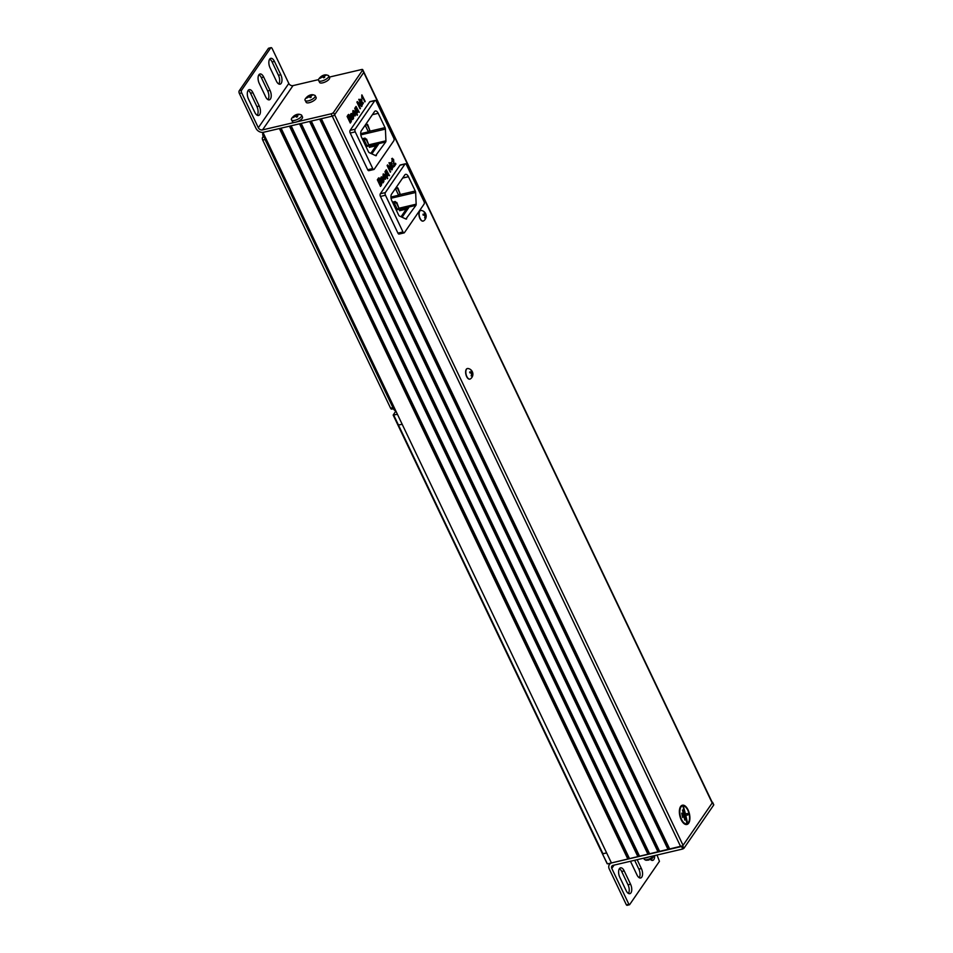 <?xml version="1.0" encoding="UTF-8"?>
<svg xmlns="http://www.w3.org/2000/svg" width="953" height="953" viewBox="0 0 953 953"><rect width="100%" height="100%" fill="white"/><g stroke="black" fill="none" stroke-linecap="round" stroke-linejoin="round"><path stroke-width="1.43" d="M681.55 846.502L682.741 849.004L683.92 848.313L682.717 845.811L611.933 862.834A5.932 4.717 -145.5 0 0 609.432 864.478A5.932 4.717 -145.5 0 0 609.277 869.017L626.383 904.885L629.254 904.719M682.741 849.004L613.124 865.336A2.966 2.359 -145.5 0 0 611.874 866.158A2.966 2.359 -145.5 0 0 611.802 868.433L628.897 904.29L626.383 904.885M712.129 802.188L713.559 804.677M713.714 804.999L683.92 848.313M712.522 802.497L682.717 845.811M651.34 860.142A6.421 3.145 76.8 0 0 651.983 858.498M639.249 877.713A6.421 3.145 76.8 0 0 638.855 869.112L634.65 860.285M628.444 893.426A6.421 3.145 76.8 0 0 628.039 884.825L621.678 871.483A6.421 3.145 76.8 0 0 619.402 868.683M657.022 855.044L659.44 861.321L629.635 904.635L628.897 904.29M650.422 859.403A6.421 3.145 76.8 0 0 652.734 860.392A6.421 3.145 76.8 0 0 654.64 855.591M630.469 861.274A6.421 3.145 76.8 0 0 630.6 861.572L636.973 874.914A6.421 3.145 76.8 0 0 640.642 877.975A6.421 3.145 76.8 0 0 641.369 868.517L637.164 859.701M624.191 870.887A6.421 3.145 76.8 0 0 620.522 867.838A6.421 3.145 76.8 0 0 619.795 877.284L626.157 890.626A6.421 3.145 76.8 0 0 629.826 893.688A6.421 3.145 76.8 0 0 630.564 884.229L624.191 870.887L621.678 871.483M682.467 810.002L684.766 820.104M681.705 813.183L682.682 817.495M683.372 806.298L685.469 813.922L687.494 813.517L687.828 814.958L685.803 815.375L687.387 822.344L687.196 823.142L686.66 822.487L683.17 807.096L687.196 823.142M682.586 805.893A9.185 4.503 76.8 0 0 680.287 815.792A9.185 4.503 76.8 0 0 686.72 823.797A9.185 4.503 76.8 0 0 686.791 823.785A9.185 4.503 76.8 0 0 689.067 813.814A9.185 4.503 76.8 0 0 682.586 805.893A9.185 4.503 -103.2 0 1 689.067 813.814A9.185 4.503 -103.2 0 1 686.779 823.785M685.803 815.375L687.804 814.97M686.875 824.476A9.887 4.836 76.8 0 0 686.946 824.464A9.887 4.836 76.8 0 0 689.4 813.731A9.887 4.836 76.8 0 0 682.431 805.214A9.887 4.836 76.8 0 0 679.965 815.875A9.887 4.836 76.8 0 0 686.875 824.476A9.887 4.836 76.8 0 1 686.839 824.488A9.887 4.836 76.8 0 1 686.768 824.5A9.887 4.836 76.8 0 1 679.858 815.899A9.887 4.836 76.8 0 1 682.336 805.237A9.887 4.836 76.8 0 1 682.384 805.225L682.336 805.237M322.352 77.002L321.364 76.383L322.364 75.799L326.057 75.275L323.591 76.264L324.735 77.193L323.734 77.789L322.591 76.848L320.041 78.301L322.162 76.597M318.743 80.624C317.885 80.028 318.671 78.658 321.137 76.49C323.972 74.537 326.51 74.322 328.737 75.859A5.539 1.966 -25.5 0 1 324.592 80.016A5.539 1.966 -25.5 0 1 318.743 80.624L319.624 82.458A5.539 1.966 -25.5 0 0 325.461 81.851A5.539 1.966 -25.5 0 0 329.607 77.693L328.737 75.859A5.539 1.966 -25.5 0 0 328.404 75.513M323.162 76.014L324.103 77.348M324.187 77.503L323.591 76.264M323.865 77.491L322.781 76.979M322.364 75.799L322.888 76.919M607.228 863.525L602.403 853.745L606.656 852.947L402.19 424.288L397.949 425.086L402.19 424.288L397.413 414.281L393.172 415.079L395.829 411.077M471.187 373.338L472.593 373.052A5.718 1.989 -1.2 0 1 472.855 373.576A5.718 1.989 -1.2 0 1 472.867 373.624A4.932 3.967 118.9 0 1 472.891 373.933A4.932 3.967 118.9 0 1 472.879 374.458A5.718 1.989 178.8 0 0 472.617 373.886L471.532 374.1M472.867 373.624L471.437 373.957M471.58 374.589L472.116 374.505A1.477 0.727 76.8 0 0 472.164 374.505A1.477 0.727 76.8 0 0 472.617 373.886M472.116 374.505A5.718 4.562 118.5 0 1 471.604 376.09A4.932 1.703 179.3 0 0 471.127 375.839A5.718 4.562 -61.5 0 0 471.652 374.255A1.477 0.727 76.8 0 1 471.127 373.076A5.718 1.989 178.8 0 0 469.758 372.766A4.932 3.919 -62 0 0 469.734 371.932A5.718 1.989 -1.2 0 1 471.104 372.242L469.758 372.611M471.401 371.682L471.604 371.61A1.477 0.727 76.8 0 0 471.497 371.634A1.477 0.727 76.8 0 0 471.104 372.242M471.604 371.61A5.718 4.562 -61.5 0 0 471.02 370.288A4.932 1.739 -1.6 0 1 471.485 370.55A5.718 4.562 118.5 0 1 472.069 371.873L471.127 372.17M472.593 373.052A1.477 0.727 76.8 0 0 472.069 371.873M468.602 368.704A5.432 2.656 76.8 0 0 467.983 368.489A5.432 2.656 76.8 0 0 467.458 368.513A5.432 2.656 76.8 0 0 466.112 374.41A5.432 2.656 76.8 0 0 469.948 379.091A5.432 2.656 76.8 0 0 470.413 378.889A5.73 5.73 0 0 0 472.891 373.933M467.363 368.537A5.432 2.656 76.8 0 0 467.256 368.561A5.432 2.656 76.8 0 0 465.91 374.458A5.432 2.656 76.8 0 0 469.746 379.139A5.432 2.656 76.8 0 0 469.841 379.115M365.964 146.548L367.215 146.25L364.034 139.579L362.783 139.877M362.247 138.757L365.047 138.102L364.034 139.579L366.214 139.579L368.608 144.582L367.215 146.25M365.047 138.102L366.214 139.579M366.56 139.09L368.608 144.582M390.933 197.033L398.604 195.234L395.412 188.563L396.436 187.086L397.949 188.075L395.424 188.563M398.604 195.234L399.998 193.566L397.615 188.563M397.949 188.075L399.998 193.566M308.891 96.849L307.89 96.229L308.891 95.645L312.596 95.133L310.118 96.122L311.274 97.051L310.273 97.635L309.117 96.706L306.568 98.159L308.701 96.456M305.282 100.482C304.412 99.886 305.21 98.504 307.664 96.348C310.511 94.395 313.037 94.18 315.264 95.717A5.539 1.966 -25.5 0 1 311.119 99.862A5.539 1.966 -25.5 0 1 305.282 100.482L306.151 102.316A5.539 1.966 -25.5 0 0 311.988 101.697A5.539 1.966 -25.5 0 0 316.146 97.551L315.264 95.717A5.539 1.966 -25.5 0 0 314.943 95.371M309.701 95.86L310.642 97.206M310.714 97.361L310.118 96.122M310.404 97.349L309.32 96.837M308.891 95.645L309.427 96.765M396.198 209.922L397.449 209.636L394.256 202.965L393.017 203.251M392.481 202.143L395.281 201.488L394.256 202.965L396.448 202.965L398.842 207.968L397.449 209.636M395.281 201.488L396.448 202.965M396.793 202.465L398.842 207.968M397.937 233.128A1.977 0.965 76.8 0 0 399.069 234.069L404.096 232.889A1.977 0.965 -103.2 0 1 402.976 231.948L397.937 233.128L380.438 196.437L385.465 195.246L402.976 231.948M380.318 193.781L399.962 165.238L404.989 164.047L385.346 192.601L380.318 193.781A1.977 0.965 76.8 0 0 380.438 196.437M400.725 165.06A1.977 0.965 76.8 0 0 400.308 164.976A1.977 0.965 76.8 0 0 399.962 165.238M400.605 210.482L400.248 209.731L408.634 207.766L402.106 217.26M404.096 232.889A1.977 0.965 -103.2 0 0 404.441 232.627L424.085 204.085A1.977 0.965 -103.2 0 0 423.966 201.428L406.466 164.738A1.977 0.965 -103.2 0 0 405.335 163.797A1.977 0.965 -103.2 0 0 404.989 164.047M400.248 209.731L399.569 210.72L406.288 209.148L401.046 216.76M396.222 209.994L415.913 205.371L405.883 219.011M406.288 209.148L406.86 210.351M406.657 218.833A1.977 0.965 76.8 0 1 406.312 219.083A1.977 0.965 76.8 0 1 405.942 219.035L399.438 216.021A1.977 0.965 -103.2 0 1 398.676 215.128L391.85 200.809A4.944 2.418 76.8 0 1 391.552 194.174L404.763 174.983A4.944 2.418 76.8 0 1 405.621 174.339A4.944 2.418 76.8 0 1 408.444 176.698L402.654 178.056M408.444 176.698L415.27 191.017A1.977 0.965 -103.2 0 1 415.639 192.482L416.163 204.192A1.977 0.965 76.8 0 1 415.913 205.371M385.465 195.246A1.977 0.965 -103.2 0 1 385.346 192.601M383.821 181.63L382.939 182.905L380.616 178.032L381.391 176.913L382.749 177.079L383.88 179.2L383.821 181.63L382.88 182.785M381.391 176.913L382.749 177.079L382.808 178.509L383.88 179.2L383.654 181.678M386.394 176.591L384.988 171.671L386.275 169.801L389.503 175.697L388.538 174.78L387.073 176.901L387.418 178.723L386.394 176.591M393.565 166.596L392.314 168.407L391.945 167.645L393.196 165.822L393.565 166.596L392.255 168.288M391.85 158.674L393.553 159.306L394.161 165.155L395.495 163.225L395.9 164.083L394.125 166.656L393.22 159.818L392.207 159.449L391.874 161.819L392.338 158.269M393.22 159.818L392.04 159.485L392.267 161.391M348.107 114.92L349.834 115.337L350.108 117.374L351.383 118.22L351.3 121.579L350.275 123.056L347.095 116.385L348.703 114.396M347.94 114.956L349.668 115.384L350.275 117.302M352.955 110.572L355.028 111.715L355.362 115.611L353.42 114.36L352.777 111.942L353.122 110.524L355.195 111.668L355.04 115.956M360.46 108.273L360.079 108.821L356.887 102.15L357.315 101.542L360.961 104.997L358.876 99.279L362.057 105.95L361.628 106.569L358.006 103.127L360.02 108.702M360.222 99.279L361.735 100.125L361.926 102.9L360.556 101.947L360.389 99.243L361.902 100.077L361.759 103.115M361.771 95.062L364.832 101.911L362.354 96.706L362.2 98.6L361.818 97.814L361.771 95.062M363.331 103.21L362.092 105.033L361.723 104.258L362.974 102.447L363.331 103.21L362.033 104.913M356.16 113.204L354.766 108.297L356.041 106.426L359.269 112.311L358.304 111.406L356.839 113.526L357.184 115.349L356.16 113.204M353.587 118.255L352.705 119.53L350.382 114.658L351.157 113.538L352.515 113.705L353.646 115.813L352.658 119.411M351.157 113.538L352.515 113.705L352.586 115.134L353.646 115.813L353.42 118.291M390.456 162.665L391.969 163.499L392.148 166.275L390.79 165.322L390.623 162.618L392.136 163.463L391.981 166.489M390.682 171.647L390.301 172.207L387.121 165.536L387.549 164.917L391.183 168.383L389.098 162.653L392.291 169.324L391.85 169.956L388.228 166.501L390.242 172.088M383.189 173.946L385.262 175.09L385.596 178.997L383.654 177.746L382.999 175.328L383.356 173.911L385.429 175.054L385.274 179.331M378.341 178.294L380.068 178.723L380.342 180.748L381.617 181.606L381.522 184.965L380.509 186.443L377.328 179.772L378.937 177.782M378.174 178.33L379.89 178.759L380.509 180.689M296.764 121.877L331.132 113.812A1.977 0.703 -25.5 0 0 333.49 112.442L362.616 70.105L363.736 72.44L712.189 802.998L683.063 845.323L334.61 114.777L363.736 72.44A1.977 0.703 154.5 0 0 363.843 71.987A1.977 0.703 154.5 0 1 363.736 72.44L334.61 114.777A1.977 0.703 154.5 0 1 332.252 116.147L321.352 118.708L669.804 849.254L668.124 849.647L319.672 119.101L311.286 121.067L659.738 851.625L658.058 852.018L309.606 121.46L301.219 123.425L649.672 853.983L647.992 854.376L299.54 123.819L291.153 125.796L639.606 856.342L637.926 856.735L289.474 126.189L281.087 128.155L629.54 858.701L627.86 859.094L279.408 128.548L262.968 132.407L611.421 862.953L606.656 852.947L602.963 853.805L393.732 415.151M318.636 79.599L293.012 85.615A3.359 2.68 34.5 0 1 288.807 83.447L258.323 127.75L241.693 92.882L239.346 93.442L255.976 128.298A6.123 4.884 -145.5 0 0 263.636 132.241L332.252 116.147L680.704 846.705A1.977 0.703 -25.5 0 0 683.063 845.323M712.189 802.998A1.977 0.703 -25.5 0 0 712.296 802.533L362.724 69.652A1.977 0.703 -25.5 0 0 361.616 69.521L329.321 77.098M627.86 859.094L607.728 863.823M280.766 128.226L629.04 858.403M668.124 849.647L659.738 851.625M680.704 846.705L669.804 849.254M658.058 852.018L649.672 853.983M647.992 854.376L639.606 856.342M637.926 856.735L629.54 858.701M290.832 125.867L639.106 856.044M300.898 123.509L649.172 853.685M310.964 121.15L659.238 851.327M321.03 118.78L669.304 848.968M361.89 94.895L365.178 101.411M362.033 98.647L362.354 96.706M362.855 102.602L363.164 103.258M361.556 100.589L360.496 99.886L361.39 100.637L360.496 99.886L360.746 101.506L361.818 102.245L360.675 99.851L361.818 102.245M357.232 101.661L360.961 104.997M358.757 99.434L362.057 105.95M360.294 108.308L358.006 103.127M355.934 106.581L358.006 110.524M358.137 110.334L359.269 112.311M356.839 113.526L358.304 111.406M356.672 113.562L357.494 114.884M356.065 107.701L355.243 108.702L356.589 112.383L357.661 111.036L356.065 107.701L355.409 108.654L356.756 112.347M353.67 111.12L353.599 113.895L354.992 114.848M353.325 111.334L354.802 115.027M355.159 114.801L354.873 112.216L353.587 111.132M350.99 113.574L352.348 113.741M352.586 115.134L353.48 115.861M353.265 116.266L351.871 116.921L352.693 118.255L353.265 116.266L352.038 116.885L352.693 118.255M352.217 114.312L350.93 114.956L351.669 116.111L352.217 114.312L351.097 114.92L351.669 116.111M349.942 117.41L351.216 118.267L351.3 121.579M351.133 121.627L350.216 122.937M350.99 118.768L349.62 118.601L350.823 118.803L349.62 118.601L349.024 119.47L350.299 121.734L350.99 118.768L349.787 118.553L349.191 119.423L350.299 121.734M349.489 115.98L347.678 116.647L348.822 118.66L349.489 115.98L347.845 116.6L348.822 118.66M391.683 158.71L393.386 159.342L394.161 165.155M395.376 163.38L395.9 164.083M395.733 164.119L394.065 166.537M393.053 159.854L392.04 159.485L393.053 159.854M393.089 165.989L393.398 166.632M391.79 163.976L390.73 163.273L392.04 165.619M387.466 165.036L391.183 168.383M388.991 162.82L392.291 169.324M390.516 171.695L388.228 166.501M386.168 169.968L388.24 173.911M388.371 173.72L389.503 175.697M387.073 176.901L388.538 174.78M386.906 176.936L387.728 178.271M386.299 171.075L385.465 172.076L386.823 175.769L387.883 174.411L386.299 171.075L385.631 172.04L386.989 175.733M383.904 174.506L383.833 177.282L385.226 178.223M383.559 174.721L385.036 178.402M385.393 178.187L385.095 175.602L383.821 174.506M381.212 176.948L382.582 177.115M382.808 178.509L383.714 179.235M383.499 179.641L382.105 180.308L382.915 181.63L383.499 179.641L382.272 180.26L382.915 181.63M382.451 177.687L381.164 178.342L381.903 179.498L382.451 177.687L381.331 178.294L381.903 179.498M380.176 180.784L381.45 181.642L381.522 184.965M381.355 185.001L380.45 186.323M381.224 182.142L379.854 181.975L381.057 182.19L379.854 181.975L379.258 182.845L380.521 185.12L381.224 182.142L380.021 181.94L379.425 182.809L380.521 185.12M379.723 179.367L377.912 180.022L379.056 182.035L379.723 179.367L378.079 179.986L379.056 182.035M367.703 169.741A1.977 0.965 76.8 0 0 368.835 170.682L373.874 169.503A1.977 0.965 -103.2 0 1 372.742 168.562L367.703 169.741L350.204 133.051L355.243 131.871L372.742 168.562M350.085 130.394L369.728 101.852L374.767 100.673L355.124 129.215L350.085 130.394A1.977 0.965 76.8 0 0 350.204 133.051M370.503 101.673A1.977 0.965 76.8 0 0 370.074 101.602A1.977 0.965 76.8 0 0 369.728 101.852M370.372 147.096L370.014 146.357L378.401 144.391L371.873 153.874M373.874 169.503A1.977 0.965 -103.2 0 0 374.219 169.253L393.851 140.699A1.977 0.965 -103.2 0 0 393.744 138.054L376.232 101.352A1.977 0.965 -103.2 0 0 375.113 100.41A1.977 0.965 -103.2 0 0 374.767 100.673M370.014 146.357L369.335 147.346L376.054 145.761L370.812 153.385M366 146.607L385.679 141.997L375.649 155.625M376.054 145.761L376.626 146.976M376.423 155.446A1.977 0.965 76.8 0 1 376.078 155.708A1.977 0.965 76.8 0 1 375.708 155.661L369.204 152.635A1.977 0.965 -103.2 0 1 368.442 151.753L361.616 137.423A4.944 2.418 76.8 0 1 361.318 130.799L374.529 111.596A4.944 2.418 76.8 0 1 375.387 110.965A4.944 2.418 76.8 0 1 378.21 113.312L372.42 114.67M378.21 113.312L385.036 127.631A1.977 0.965 -103.2 0 1 385.405 129.096L385.929 140.806A1.977 0.965 76.8 0 1 385.679 141.997M355.243 131.871A1.977 0.965 -103.2 0 1 355.124 129.215M424.264 215.175L425.848 214.842A5.718 1.441 -4.8 0 1 426.098 215.187A5.718 1.441 -4.8 0 1 426.11 215.235A4.932 4.134 108.9 0 1 426.182 215.926A4.932 4.134 108.9 0 1 426.182 216.093A5.718 1.441 175.2 0 0 425.92 215.7L424.74 215.938M426.11 215.235L424.573 215.592M424.99 216.534L425.491 216.45A1.477 0.727 76.8 0 0 425.92 215.7M425.491 216.45A5.718 4.765 108.5 0 1 425.074 218.082A4.932 1.227 175.7 0 0 424.609 217.927A5.718 4.765 -71.5 0 0 425.026 216.295A1.477 0.727 76.8 0 1 424.454 215.199A5.718 1.441 175.2 0 0 423.084 215.056A4.932 4.098 -71.8 0 0 423.013 214.199A5.718 1.441 -4.8 0 1 424.383 214.342L423.072 214.687M424.764 213.591L424.8 213.579A1.477 0.727 76.8 0 0 424.788 213.591A1.477 0.727 76.8 0 0 424.383 214.342M424.8 213.579A5.718 4.765 -71.5 0 0 424.133 212.221A4.932 1.263 -5.2 0 1 424.597 212.376A5.718 4.765 108.5 0 1 425.264 213.746L424.442 214.008M425.848 214.842A1.477 0.727 76.8 0 0 425.264 213.746M421.56 210.518A5.432 2.656 76.8 0 0 421.286 210.458A5.432 2.656 76.8 0 0 420.749 210.47A5.432 2.656 76.8 0 0 419.403 216.367A5.432 2.656 76.8 0 0 423.239 221.048A5.432 2.656 76.8 0 0 423.692 220.846A5.73 5.73 0 0 0 426.182 215.926M420.654 210.494A5.432 2.656 76.8 0 0 420.547 210.518A5.432 2.656 76.8 0 0 419.201 216.414A5.432 2.656 76.8 0 0 423.037 221.096A5.432 2.656 76.8 0 0 423.132 221.072M258.323 127.75A3.359 2.68 -145.5 0 0 262.528 129.906L294.596 122.389M333.49 112.442L334.61 114.777A1.977 0.703 154.5 0 1 332.252 116.147L331.132 113.812M239.346 93.442A1.977 0.965 -103.2 0 1 239.227 90.785L268.353 48.46A1.977 0.965 -103.2 0 1 268.698 48.198L271.045 47.65A1.977 0.965 76.8 0 1 272.177 48.591L288.807 83.447M269.711 59.098A6.421 3.145 -103.2 0 1 272.093 61.945L278.455 75.287A6.421 3.145 -103.2 0 1 278.788 83.983M248.173 90.392A6.421 3.145 -103.2 0 1 250.556 93.251L256.917 106.593A6.421 3.145 -103.2 0 1 257.25 115.289M258.942 74.739A6.421 3.145 -103.2 0 1 261.325 77.598L267.686 90.94A6.421 3.145 -103.2 0 1 268.019 99.636M276.406 81.136A6.421 3.145 76.8 0 0 280.075 84.186A6.421 3.145 76.8 0 0 280.801 74.739L274.44 61.397A6.421 3.145 76.8 0 0 270.771 58.336A6.421 3.145 76.8 0 0 270.044 67.794L276.406 81.136M252.902 92.691A6.421 3.145 76.8 0 0 249.233 89.642A6.421 3.145 76.8 0 0 248.495 99.1L254.868 112.442A6.421 3.145 76.8 0 0 258.537 115.492A6.421 3.145 76.8 0 0 259.264 106.045L252.902 92.691L250.556 93.251M265.637 96.789A6.421 3.145 76.8 0 0 269.306 99.839A6.421 3.145 76.8 0 0 270.033 90.392L263.671 77.05A6.421 3.145 76.8 0 0 260.002 73.989A6.421 3.145 76.8 0 0 259.264 83.447L265.637 96.789M271.045 47.65A1.977 0.965 76.8 0 0 270.7 47.912L268.353 48.46M239.227 90.785L241.574 90.237L270.7 47.912M241.574 90.237A1.977 0.965 76.8 0 0 241.693 92.882M360.699 133.658L368.37 131.859L365.178 125.188L366.202 123.711L367.715 124.688L365.19 125.188M368.37 131.859L369.764 130.192L367.381 125.188M367.715 124.688L369.764 130.192M392.064 408.861A1.977 0.965 -103.2 0 1 391.719 409.123A1.977 0.965 -103.2 0 1 390.587 408.182L262.706 140.067A1.977 0.965 -103.2 0 1 262.587 137.411L265.029 136.732M263.016 132.503A6.123 4.884 -145.5 0 0 263.266 136.434L262.587 137.411M264.934 136.863A1.977 0.965 76.8 0 0 265.053 139.519L262.706 140.067M390.587 408.182L392.934 407.622L265.053 139.519M392.934 407.622A1.977 0.965 76.8 0 0 394.065 408.563A1.977 0.965 76.8 0 0 394.411 408.313L394.506 408.17M393.244 408.754A6.123 4.884 -145.5 0 0 395.912 411.124M264.731 136.088L263.266 136.434M295.263 116.373L294.263 115.754L295.263 115.17L298.968 114.646L296.49 115.635L297.646 116.576L296.645 117.159L295.501 116.218L292.94 117.672L295.073 115.968M291.654 119.995C290.784 119.399 291.582 118.029 294.036 115.861C296.883 113.907 299.409 113.705 301.648 115.23A5.539 1.966 -25.5 0 1 297.491 119.387A5.539 1.966 -25.5 0 1 291.654 119.995L292.523 121.829A5.539 1.966 -25.5 0 0 298.372 121.222A5.539 1.966 -25.5 0 0 302.518 117.064L301.648 115.23A5.539 1.966 -25.5 0 0 301.315 114.884M296.073 115.384L297.014 116.731M297.086 116.874L296.49 115.635M296.776 116.862L295.692 116.349M295.263 115.17L295.799 116.29M648.79 856.973A5.539 1.966 154.5 0 1 644.562 857.962M614.077 865.11L611.802 868.433M628.039 884.825L630.564 884.229M638.855 869.112L641.369 868.517M398.533 208.326L416.163 204.192M391.052 198.248L415.639 192.482M415.27 191.017L398.926 194.853M368.311 144.939L385.929 140.806M360.818 134.861L385.405 129.096M385.036 127.631L368.704 131.466M262.528 129.906L293.012 85.615M267.686 90.94L270.033 90.392M261.325 77.598L263.671 77.05M256.917 106.593L259.264 106.045M278.455 75.287L280.801 74.739M272.093 61.945L274.44 61.397M653.913 855.77A5.539 1.966 154.5 0 1 651.221 858.01A5.539 1.966 154.5 0 1 644.299 859.32A5.539 1.966 154.5 0 1 644.24 859.225L645.872 860.261L648.493 860.094L652.209 858.331L654.306 855.675M610.301 863.215L609.432 864.478M629.468 904.754L626.955 905.35M712.582 802.271L713.773 804.773M393.172 415.079L607.18 863.752M472.855 373.576A5.73 5.73 0 0 0 467.983 368.489M400.308 164.976L405.335 163.797M370.074 101.602L375.113 100.41M426.098 215.187A5.73 5.73 0 0 0 421.274 210.446M394.065 408.563L391.719 409.123M643.74 858.153L644.24 859.225"/></g></svg>
